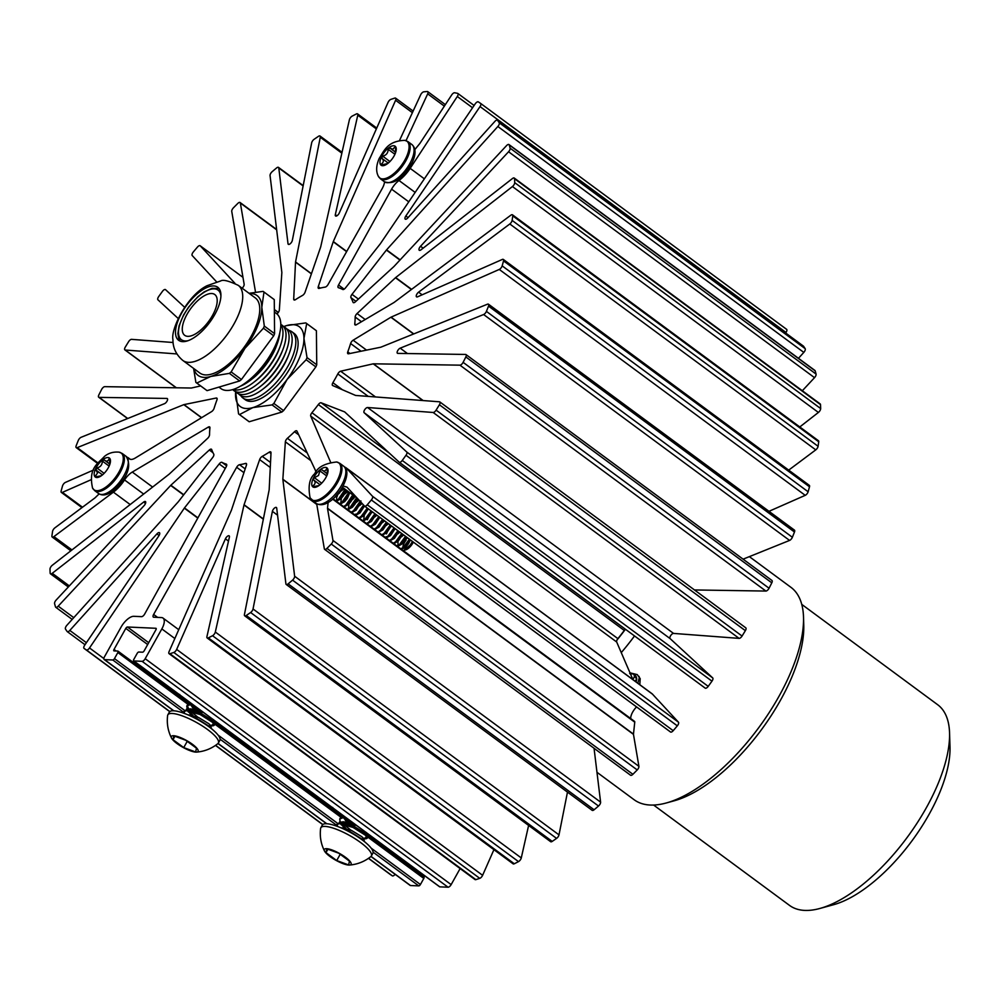 <?xml version="1.0" encoding="UTF-8"?>
<svg xmlns="http://www.w3.org/2000/svg" width="1000" height="1000" viewBox="0 0 1000 1000"><rect width="100%" height="100%" fill="white"/><g stroke="black" fill="none" stroke-linecap="round" stroke-linejoin="round"><path stroke-width="1.5" d="M636.55 706.912A10.775 4.688 -53.6 0 0 632.675 712.062A10.775 4.688 -53.6 0 0 630.675 718.538M316.137 471.912L296.95 431.112A3.162 1.375 -53.6 0 0 296.75 430.863A3.162 1.375 -53.6 0 0 294.5 431.737A105.6 45.963 126.4 0 1 287.387 438.312A3.162 1.375 -53.6 0 0 285.363 441.825L282.85 479.237A1.688 0.737 -53.6 0 0 282.863 479.412L294.637 576.237A3.162 1.375 126.4 0 1 292.55 580.138A336.875 146.6 126.4 0 1 288.137 583.862A3.162 1.375 126.4 0 1 286.212 584.45A3.162 1.375 126.4 0 1 285.912 583.875L276.7 508.075A3.162 1.375 -53.6 0 0 276.4 507.5A3.162 1.375 -53.6 0 0 272.925 509.975A3.162 1.375 -53.6 0 0 272.387 511.362L253.038 608.975A3.162 1.375 126.4 0 1 250.613 612.513A336.875 146.6 126.4 0 1 246.238 615.5A3.162 1.375 126.4 0 1 244.688 615.812A3.162 1.375 126.4 0 1 244.425 614.575L269.15 489.875A1.688 0.737 -53.6 0 0 269.175 489.675L271.012 452.788A3.162 1.375 -53.6 0 0 270.712 451.912A3.162 1.375 -53.6 0 0 269.225 452.175A105.6 45.963 126.4 0 1 262.238 456.362A3.162 1.375 -53.6 0 0 259.637 459.6L244.075 504.738A1.688 0.737 -53.6 0 0 244.013 504.95L215.312 632.038A3.162 1.375 126.4 0 1 212.537 635.725A336.875 146.6 126.4 0 1 208.337 637.875A3.162 1.375 126.4 0 1 207.162 637.95A3.162 1.375 126.4 0 1 206.925 636.638L229.387 537.163A3.162 1.375 -53.6 0 0 229.15 535.85A3.162 1.375 -53.6 0 0 225.675 538.325A3.162 1.375 -53.6 0 0 225.413 538.837L176.663 649.412A3.162 1.375 126.4 0 1 173.8 652.45A336.875 146.6 126.4 0 1 169.9 653.725A3.162 1.375 126.4 0 1 169.062 653.662A3.162 1.375 126.4 0 1 169.1 651.55L231.388 510.288A1.688 0.737 -53.6 0 0 231.475 510.05L246.425 465.188A3.162 1.375 -53.6 0 0 246.287 463.5A3.162 1.375 -53.6 0 0 245.512 463.425A105.6 45.963 126.4 0 1 239.525 464.712A3.162 1.375 -53.6 0 0 236.663 467.287L153.625 614.438A3.162 1.375 -53.6 0 0 153.325 617.087A3.162 1.375 -53.6 0 0 153.713 617.212L161.45 617.562A13.1 5.7 126.4 0 1 163.038 618.088A13.1 5.7 126.4 0 1 161.838 628.925L145.188 658.713A3.162 1.375 126.4 0 1 142.1 661.325L133.825 660.95A1.688 0.737 126.4 0 1 133.625 660.875A1.688 0.737 126.4 0 1 133.775 659.475L137.162 653.413A1.688 0.737 126.4 0 1 138.812 652.025L142.525 652.2A1.688 0.737 -53.6 0 0 144.175 650.8L155.938 629.75A1.688 0.737 -53.6 0 0 156.088 628.35A1.688 0.737 -53.6 0 0 155.887 628.288L127.438 627A1.688 0.737 -53.6 0 0 125.8 628.387L114.025 649.438A1.688 0.737 -53.6 0 0 113.875 650.837A1.688 0.737 -53.6 0 0 114.087 650.913L117.8 651.075A1.688 0.737 126.4 0 1 118 651.15A1.688 0.737 126.4 0 1 117.85 652.537L114.462 658.612A1.688 0.737 126.4 0 1 112.812 660L104.537 659.625A3.162 1.375 126.4 0 1 104.15 659.5A3.162 1.375 126.4 0 1 104.438 656.875L121.088 627.075A13.1 5.7 126.4 0 1 133.85 616.312L141.575 616.663A3.162 1.375 -53.6 0 0 144.675 614.038L226.175 466.812A3.162 1.375 -53.6 0 0 226.45 464.212A3.162 1.375 -53.6 0 0 226.262 464.113A105.6 45.963 126.4 0 1 221.962 462.362A3.162 1.375 -53.6 0 0 219.188 463.95L184.475 507.925A1.688 0.737 -53.6 0 0 184.312 508.15L89.513 647.962A3.162 1.375 126.4 0 1 86.388 649.95A336.875 146.6 126.4 0 1 84.062 648.4A3.162 1.375 126.4 0 1 84.062 648.388A3.162 1.375 126.4 0 1 84.35 645.763A3.162 1.375 126.4 0 1 84.663 645.25L158.863 535.825A3.162 1.375 -53.6 0 0 159.462 532.7A3.162 1.375 -53.6 0 0 156.912 533.888L69.812 630.438A3.162 1.375 126.4 0 1 67.275 631.625A3.162 1.375 126.4 0 1 67.138 631.487A336.875 146.6 126.4 0 1 65.487 629.075A3.162 1.375 126.4 0 1 65.925 626.613A3.162 1.375 126.4 0 1 66.85 625.325L178.125 501.975A1.688 0.737 -53.6 0 0 178.3 501.763L212.712 457.475A3.162 1.375 -53.6 0 0 213.762 454.175A105.6 45.963 126.4 0 1 211.688 449.575A3.162 1.375 -53.6 0 0 211.45 449.237A3.162 1.375 -53.6 0 0 209.338 450L170.85 485.238A1.688 0.737 -53.6 0 0 170.662 485.425L58.212 606.15A3.162 1.375 126.4 0 1 55.738 607.263A3.162 1.375 126.4 0 1 55.487 606.875A336.875 146.6 126.4 0 1 54.588 603.638A3.162 1.375 126.4 0 1 55.138 601.438A3.162 1.375 126.4 0 1 56.137 600.075L144.162 505.562A3.162 1.375 -53.6 0 0 145.45 501.575A3.162 1.375 -53.6 0 0 143.65 502.062L52.25 573.3A3.162 1.375 126.4 0 1 50.45 573.787A3.162 1.375 126.4 0 1 50.15 573.1A336.875 146.6 126.4 0 1 50 569.175A3.162 1.375 126.4 0 1 50.587 567.275A3.162 1.375 126.4 0 1 52.263 565.288L169.037 474.263A1.688 0.737 -53.6 0 0 169.237 474.1L207.638 438.312A3.162 1.375 -53.6 0 0 209.537 434.787A105.6 45.963 126.4 0 1 209.938 427.912A3.162 1.375 -53.6 0 0 209.65 426.925A3.162 1.375 -53.6 0 0 208.287 427.1L132.287 472.062A13.1 5.7 -53.6 0 0 124.525 479.938A23.238 10.113 126.4 0 1 113.387 492.15L53.913 536.6A3.162 1.375 126.4 0 1 52.188 537.025A3.162 1.375 126.4 0 1 51.913 535.975A336.875 146.6 126.4 0 1 52.562 531.438A3.162 1.375 126.4 0 1 53.125 529.913A3.162 1.375 126.4 0 1 54.875 527.863L94.9 497.95A1.688 0.737 -53.6 0 0 95.175 497.713L99.125 493.888M414.1 150.5L419.738 143.613A1.688 0.737 -53.6 0 0 419.988 143.287L451.7 94.938A3.162 1.375 126.4 0 1 454.637 92.762A336.875 146.6 126.4 0 1 457.6 93.362A3.162 1.375 126.4 0 1 457.85 93.462A3.162 1.375 126.4 0 1 457.3 96.5L410.175 168.363A23.238 10.113 126.4 0 1 399 180.487A13.1 5.7 -53.6 0 0 391.65 189.05A13.1 5.7 -53.6 0 0 391.587 189.15L338.525 285.012A3.162 1.375 -53.6 0 0 338.25 287.613A3.162 1.375 -53.6 0 0 338.45 287.712A105.6 45.963 126.4 0 1 342.738 289.475A3.162 1.375 -53.6 0 0 345.513 287.875L380.225 243.9A1.688 0.737 -53.6 0 0 380.387 243.675L475.188 103.875A3.162 1.375 126.4 0 1 478.312 101.888A336.875 146.6 126.4 0 1 480.637 103.438A3.162 1.375 126.4 0 1 480.65 103.45A3.162 1.375 126.4 0 1 480.037 106.575L405.838 216A3.162 1.375 -53.6 0 0 405.525 216.513A3.162 1.375 -53.6 0 0 405.238 219.137A3.162 1.375 -53.6 0 0 407.788 217.938L494.888 121.388A3.162 1.375 126.4 0 1 497.438 120.2A3.162 1.375 126.4 0 1 497.575 120.35A336.875 146.6 126.4 0 1 499.225 122.762A3.162 1.375 126.4 0 1 497.85 126.5L386.575 249.85A1.688 0.737 -53.6 0 0 386.4 250.062L352 294.35A3.162 1.375 -53.6 0 0 351.4 295.238A3.162 1.375 -53.6 0 0 350.938 297.663A105.6 45.963 126.4 0 1 353.013 302.25A3.162 1.375 -53.6 0 0 353.25 302.587A3.162 1.375 -53.6 0 0 355.375 301.837L393.85 266.6A1.688 0.737 -53.6 0 0 394.038 266.413L506.488 145.675A3.162 1.375 126.4 0 1 508.963 144.562A3.162 1.375 126.4 0 1 509.225 144.95A336.875 146.6 126.4 0 1 510.112 148.188A3.162 1.375 126.4 0 1 508.562 151.762L420.55 246.262A3.162 1.375 -53.6 0 0 419.55 247.625A3.162 1.375 -53.6 0 0 419.263 250.25A3.162 1.375 -53.6 0 0 421.062 249.775L512.463 178.525A3.162 1.375 126.4 0 1 514.25 178.05A3.162 1.375 126.4 0 1 514.55 178.725A336.875 146.6 126.4 0 1 514.7 182.65A3.162 1.375 126.4 0 1 512.438 186.55L395.662 277.562A1.688 0.737 -53.6 0 0 395.475 277.738L357.062 313.525A3.162 1.375 -53.6 0 0 355.75 315.2A3.162 1.375 -53.6 0 0 355.163 317.038A105.6 45.963 126.4 0 1 354.762 323.925A3.162 1.375 -53.6 0 0 355.05 324.913A3.162 1.375 -53.6 0 0 356.413 324.725L394.025 302.488A1.688 0.737 -53.6 0 0 394.212 302.35L510.763 215.25A3.162 1.375 126.4 0 1 512.475 214.825A3.162 1.375 126.4 0 1 512.762 215.875A336.875 146.6 126.4 0 1 512.125 220.413A3.162 1.375 126.4 0 1 509.8 223.988L418.587 292.162A3.162 1.375 -53.6 0 0 416.825 294.212A3.162 1.375 -53.6 0 0 416.538 296.837A3.162 1.375 -53.6 0 0 417.6 296.812L502.275 259.462A3.162 1.375 126.4 0 1 503.338 259.438A3.162 1.375 126.4 0 1 503.537 260.9A336.875 146.6 126.4 0 1 502.163 265.863A3.162 1.375 126.4 0 1 499.263 269.438L391.075 317.15A1.688 0.737 -53.6 0 0 390.887 317.238L353.125 340.213A3.162 1.375 -53.6 0 0 351.05 342.488A3.162 1.375 -53.6 0 0 350.6 343.525A105.6 45.963 126.4 0 1 347.775 351.863A3.162 1.375 -53.6 0 0 347.863 353.688A3.162 1.375 -53.6 0 0 348.525 353.787L380.725 347.225A1.688 0.737 -53.6 0 0 380.9 347.175L487.475 304.2A3.162 1.375 126.4 0 1 488.462 304.2A3.162 1.375 126.4 0 1 488.512 306.112A336.875 146.6 126.4 0 1 486.413 311.388A3.162 1.375 126.4 0 1 483.612 314.525L400.188 348.162A3.162 1.375 -53.6 0 0 397.7 350.65A3.162 1.375 -53.6 0 0 397.413 353.263A3.162 1.375 -53.6 0 0 397.825 353.387L465.575 354.45A3.162 1.375 126.4 0 1 465.988 354.575A3.162 1.375 126.4 0 1 465.838 356.938A336.875 146.6 126.4 0 1 463.113 362.35A3.162 1.375 126.4 0 1 459.938 365.163L373.375 363.812A1.688 0.737 -53.6 0 0 373.225 363.825L340.65 371.213A3.162 1.375 -53.6 0 0 337.875 373.787A3.162 1.375 -53.6 0 0 337.812 373.925A105.6 45.963 126.4 0 1 332.9 382.7A3.162 1.375 -53.6 0 0 332.537 385.45A3.162 1.375 -53.6 0 0 332.65 385.525L355.562 395.425A1.688 0.737 -53.6 0 0 355.7 395.45L439.462 401.8A3.162 1.375 126.4 0 1 439.812 401.925A3.162 1.375 126.4 0 1 439.4 404.762A336.875 146.6 126.4 0 1 436.1 410.138A3.162 1.375 126.4 0 1 433.137 412.475L367.575 407.512A3.162 1.375 -53.6 0 0 364.462 410.112A3.162 1.375 -53.6 0 0 364.125 412.688L406.763 452.025A3.162 1.375 126.4 0 1 406 455.262A336.875 146.6 126.4 0 1 402.25 460.462A3.162 1.375 126.4 0 1 399.237 462.225A3.162 1.375 126.4 0 1 399.188 462.188L344.7 411.938A1.688 0.737 -53.6 0 0 344.675 411.912A1.688 0.737 -53.6 0 0 344.6 411.875L321.138 402.788A3.162 1.375 -53.6 0 0 318.325 404.55A105.6 45.963 126.4 0 1 311.925 412.725A3.162 1.375 -53.6 0 0 310.725 416.1L330.588 462.163M439.4 404.762L745.362 630.662A336.875 146.6 -53.6 0 1 742.062 636.038A3.162 1.375 -53.6 0 1 739.1 638.375L673.538 633.413A3.162 1.375 -53.6 0 0 670.425 636.013A3.162 1.375 -53.6 0 0 670.088 638.587L712.725 677.925A3.162 1.375 -53.6 0 1 711.963 681.162A336.875 146.6 -53.6 0 1 708.213 686.363L402.25 460.462M399.575 140.375L420.637 94.85A3.162 1.375 126.4 0 1 420.85 94.425A3.162 1.375 126.4 0 1 423.787 91.825A336.875 146.6 126.4 0 1 427.25 91.525A3.162 1.375 126.4 0 1 427.762 91.65A3.162 1.375 126.4 0 1 427.688 93.85L406.037 140.638M276.887 313.9A105.6 45.963 126.4 0 1 277.312 313.525A3.162 1.375 -53.6 0 0 278.75 311.725A3.162 1.375 -53.6 0 0 279.337 310L281.85 272.6A1.688 0.737 -53.6 0 0 281.85 272.425L270.062 175.588A3.162 1.375 126.4 0 1 270.637 173.55A3.162 1.375 126.4 0 1 272.15 171.688A336.875 146.6 126.4 0 1 276.562 167.963A3.162 1.375 126.4 0 1 278.488 167.387A3.162 1.375 126.4 0 1 278.788 167.963L288.012 243.75A3.162 1.375 -53.6 0 0 288.3 244.325A3.162 1.375 -53.6 0 0 290.525 243.475A3.162 1.375 -53.6 0 0 292.312 240.463L311.663 142.863A3.162 1.375 126.4 0 1 312.213 141.463A3.162 1.375 126.4 0 1 314.088 139.325A336.875 146.6 126.4 0 1 318.463 136.325A3.162 1.375 126.4 0 1 320.025 136.025A3.162 1.375 126.4 0 1 320.275 137.25L295.55 261.962A1.688 0.737 -53.6 0 0 295.525 262.15L293.7 299.05A3.162 1.375 -53.6 0 0 294 299.913A3.162 1.375 -53.6 0 0 295.487 299.65A105.6 45.963 126.4 0 1 302.462 295.462A3.162 1.375 -53.6 0 0 304.662 293.125A3.162 1.375 -53.6 0 0 305.062 292.225L320.637 247.087A1.688 0.737 -53.6 0 0 320.7 246.875L349.387 119.787A3.162 1.375 126.4 0 1 349.913 118.488A3.162 1.375 126.4 0 1 352.175 116.112A336.875 146.6 126.4 0 1 356.362 113.963A3.162 1.375 126.4 0 1 357.537 113.875A3.162 1.375 126.4 0 1 357.775 115.188L335.325 214.662A3.162 1.375 -53.6 0 0 335.562 215.975A3.162 1.375 -53.6 0 0 339.288 212.987L388.05 102.413A3.162 1.375 126.4 0 1 388.3 101.9A3.162 1.375 126.4 0 1 390.9 99.375A336.875 146.6 126.4 0 1 394.8 98.1A3.162 1.375 126.4 0 1 395.637 98.162A3.162 1.375 126.4 0 1 395.6 100.275L333.312 241.55A1.688 0.737 -53.6 0 0 333.225 241.775L318.275 286.65A3.162 1.375 -53.6 0 0 318.412 288.325A3.162 1.375 -53.6 0 0 319.188 288.4A105.6 45.963 126.4 0 1 325.188 287.113A3.162 1.375 -53.6 0 0 328.05 284.538L382.113 188.725A13.1 5.7 -53.6 0 0 384.562 181.85M242.125 288.188A3.162 1.375 -53.6 0 0 244.15 284.275L231.75 211.412A3.162 1.375 126.4 0 1 232.325 209.3A3.162 1.375 126.4 0 1 233.45 207.8A336.875 146.6 126.4 0 1 237.775 203.45A3.162 1.375 126.4 0 1 240.087 202.512A3.162 1.375 126.4 0 1 240.362 203.025L255.525 292.162M216.488 281.762L192.213 255.55A3.162 1.375 126.4 0 1 192.587 253A3.162 1.375 126.4 0 1 193.363 251.9A336.875 146.6 126.4 0 1 197.463 247.062A3.162 1.375 126.4 0 1 200.138 245.738A3.162 1.375 126.4 0 1 200.225 245.812L234.938 283.3M178.2 318.488L157.938 299.8A3.162 1.375 126.4 0 1 158.275 297.225A3.162 1.375 126.4 0 1 158.7 296.562A336.875 146.6 126.4 0 1 162.45 291.363A3.162 1.375 126.4 0 1 165.475 289.6L184.65 307.288M176.838 353.938L125.25 350.025A3.162 1.375 126.4 0 1 124.887 349.9A3.162 1.375 126.4 0 1 125.175 347.287A3.162 1.375 126.4 0 1 125.3 347.075A336.875 146.6 126.4 0 1 128.6 341.688A3.162 1.375 126.4 0 1 131.562 339.35L173.1 342.5M127.075 457.225A23.238 10.113 126.4 0 1 128.363 457.875A23.238 10.113 126.4 0 1 129.062 458.525A13.1 5.7 -53.6 0 0 129.462 458.9A13.1 5.7 -53.6 0 0 135.25 458.038L211.575 411.613A3.162 1.375 -53.6 0 0 214.1 408.3A105.6 45.963 126.4 0 1 216.925 399.975A3.162 1.375 -53.6 0 0 216.85 398.137A3.162 1.375 -53.6 0 0 216.175 398.038L183.975 404.613A1.688 0.737 -53.6 0 0 183.8 404.663L77.225 447.625A3.162 1.375 126.4 0 1 76.237 447.625A3.162 1.375 126.4 0 1 76.188 445.725A336.875 146.6 126.4 0 1 78.288 440.45A3.162 1.375 126.4 0 1 78.612 439.787A3.162 1.375 126.4 0 1 81.1 437.3L164.513 403.663A3.162 1.375 -53.6 0 0 167.037 401.125A3.162 1.375 -53.6 0 0 167.3 398.562A3.162 1.375 -53.6 0 0 166.875 398.438L99.138 397.375A3.162 1.375 126.4 0 1 98.713 397.25A3.162 1.375 126.4 0 1 98.863 394.888A336.875 146.6 126.4 0 1 101.6 389.487A3.162 1.375 126.4 0 1 101.713 389.275A3.162 1.375 126.4 0 1 104.775 386.662L191.325 388.025A1.688 0.737 -53.6 0 0 191.475 388L200.65 385.925M90.9 479.812L62.4 492.375A3.162 1.375 126.4 0 1 61.35 492.4A3.162 1.375 126.4 0 1 61.15 490.95A336.875 146.6 126.4 0 1 62.512 485.988A3.162 1.375 126.4 0 1 62.987 484.862A3.162 1.375 126.4 0 1 65.412 482.413L93.5 470.025M634.175 721.275A2.537 1.1 126.4 0 1 634.525 721.375A2.537 1.1 126.4 0 1 634.75 722.175L633.475 734.112A1.688 0.737 -53.6 0 0 633.475 734.375L638.913 766.338A3.162 1.375 -53.6 0 1 637.225 769.938A336.875 146.6 -53.6 0 1 632.9 774.3L326.938 548.4A3.162 1.375 126.4 0 1 324.625 549.35A3.162 1.375 126.4 0 1 324.338 548.837L316.663 503.713M328.325 500.613L327.512 508.212A1.688 0.737 -53.6 0 0 327.512 508.475L332.95 540.438A3.162 1.375 126.4 0 1 331.262 544.038A336.875 146.6 126.4 0 1 326.938 548.4M785.65 333L786 332.475A3.162 1.375 -53.6 0 0 786.612 329.338A3.162 1.375 -53.6 0 0 786.6 329.338L480.662 103.45M798.475 358.312L803.812 352.4A3.162 1.375 -53.6 0 0 805.175 348.65A336.875 146.6 -53.6 0 0 803.538 346.238A3.162 1.375 -53.6 0 0 803.4 346.1A3.162 1.375 -53.6 0 0 803.225 346.012M802.337 390.737L814.525 377.663A3.162 1.375 -53.6 0 0 816.075 374.087A336.875 146.6 -53.6 0 0 815.175 370.85A3.162 1.375 -53.6 0 0 814.925 370.462L508.963 144.562M799.788 426.95L818.4 412.45A3.162 1.375 -53.6 0 0 820.662 408.55A336.875 146.6 -53.6 0 0 820.512 404.625A3.162 1.375 -53.6 0 0 820.212 403.938L514.25 178.05M788.688 470.125L815.763 449.875A3.162 1.375 -53.6 0 0 818.088 446.3A336.875 146.6 -53.6 0 0 818.725 441.775A3.162 1.375 -53.6 0 0 818.438 440.725L512.475 214.825M768.988 511.312L805.225 495.337A3.162 1.375 -53.6 0 0 808.125 491.763A336.875 146.6 -53.6 0 0 809.5 486.788A3.162 1.375 -53.6 0 0 809.3 485.337L503.338 259.438M743.088 559.163L789.575 540.425A3.162 1.375 -53.6 0 0 792.375 537.275A336.875 146.6 -53.6 0 0 794.475 532.013A3.162 1.375 -53.6 0 0 794.425 530.1L488.462 304.2M694.475 589.95L765.9 591.062A3.162 1.375 -53.6 0 0 769.062 588.237A336.875 146.6 -53.6 0 0 771.8 582.837A3.162 1.375 -53.6 0 0 771.95 580.475L465.988 354.575M745.362 630.662A3.162 1.375 -53.6 0 0 745.775 627.825L439.812 401.925M399.288 462.262L705.138 688.088A3.162 1.375 -53.6 0 0 705.188 688.125A3.162 1.375 -53.6 0 0 708.213 686.363M625.45 629.25A3.162 1.375 -53.6 0 0 624.288 630.45L318.325 404.55M311.925 412.725L617.888 638.625A105.6 45.963 -53.6 0 0 624.288 630.45M617.888 638.625A3.162 1.375 -53.6 0 0 616.675 642L632.9 679.587M344.625 467.038C354.25 475.788 330.637 512 316.188 503.387A23.125 10.062 -53.6 0 0 337.45 491.525A23.125 10.062 -53.6 0 0 344.288 466.737A23.125 10.062 -53.6 0 0 343.663 466.175L344.625 467.038A23.238 10.113 126.4 0 1 345.938 467.713L651.888 693.612A23.238 10.113 126.4 0 1 652.513 694.175L678.462 722.188A3.162 1.375 -53.6 0 1 677.312 725.85A336.875 146.6 -53.6 0 1 673.2 730.688L367.238 504.787A3.162 1.375 126.4 0 1 364.575 506.112A3.162 1.375 126.4 0 1 364.487 506.037L347.038 487.175A1.688 0.737 -53.6 0 0 346.987 487.137A1.688 0.737 -53.6 0 0 346.887 487.088L343.075 485.988M364.675 506.163L670.45 731.925A3.162 1.375 -53.6 0 0 670.537 732.013A3.162 1.375 -53.6 0 0 673.2 730.688M324.625 549.35L630.588 775.25A3.162 1.375 -53.6 0 0 632.9 774.3M594.05 748.263L600.6 802.138A3.162 1.375 -53.6 0 1 598.513 806.038A336.875 146.6 -53.6 0 1 594.1 809.762L288.137 583.862M286.212 584.45L592.175 810.35A3.162 1.375 -53.6 0 0 594.1 809.762M567.475 792.113L559 834.875A3.162 1.375 -53.6 0 1 556.575 838.4A336.875 146.6 -53.6 0 1 552.2 841.4L246.238 615.5M244.688 615.812L550.65 841.7A3.162 1.375 -53.6 0 0 552.2 841.4M528.612 825.438L521.275 857.938A3.162 1.375 -53.6 0 1 518.5 861.625A336.875 146.6 -53.6 0 1 514.3 863.763L208.337 637.875M207.162 637.95L513.125 863.85A3.162 1.375 -53.6 0 0 514.3 863.763M493.925 849.675L482.612 875.312A3.162 1.375 -53.6 0 1 479.762 878.35A336.875 146.6 -53.6 0 1 475.863 879.625L169.9 653.725M169.062 653.662L475.025 879.562A3.162 1.375 -53.6 0 0 475.863 879.625M460.125 868.562L451.15 884.613A3.162 1.375 -53.6 0 1 448.062 887.212L439.787 886.85A1.688 0.737 -53.6 0 1 439.575 886.775L133.625 660.875M421.188 873.2L420.475 874.463M370.962 856.488L410.112 885.387A3.162 1.375 -53.6 0 0 410.487 885.525L418.775 885.888A1.688 0.737 -53.6 0 0 420.425 884.5L423.812 878.438A1.688 0.737 -53.6 0 0 423.963 877.038A1.688 0.737 -53.6 0 0 423.762 876.975M390 874.275A3.162 1.375 -53.6 0 0 390.012 874.287A336.875 146.6 -53.6 0 0 392.35 875.85A3.162 1.375 -53.6 0 0 395.125 874.325M390.012 874.287A3.162 1.375 -53.6 0 0 390.025 874.287L368.45 858.363L390.012 874.287M345.938 467.713A23.238 10.113 126.4 0 1 346.55 468.275L372.5 496.287A3.162 1.375 126.4 0 1 371.35 499.95A336.875 146.6 126.4 0 1 367.238 504.787M153.625 614.438A3.162 1.375 -53.6 0 0 153.613 614.462L157.625 617.388M182.262 329.3A25.35 11.025 126.4 0 1 195.075 303.312A25.35 11.025 126.4 0 1 214.8 294.538A25.35 11.025 126.4 0 1 217.213 300.55A25.35 11.025 126.4 0 1 204.412 326.525A25.35 11.025 126.4 0 1 184.688 335.312A25.35 11.025 126.4 0 1 182.262 329.3M175.5 332.488A32.95 14.338 -53.6 0 0 178.637 340.3A32.95 14.338 -53.6 0 0 204.288 328.888A32.95 14.338 -53.6 0 0 220.925 295.1A32.95 14.338 -53.6 0 0 217.787 287.288A32.95 14.338 -53.6 0 0 192.138 298.7A32.95 14.338 -53.6 0 0 175.5 332.488M238.637 393.837A40.625 17.675 -53.6 0 0 262.863 389.137L264.513 387.875A36.962 16.087 -53.6 0 0 288.525 355.35L289.25 353.4A40.625 17.675 -53.6 0 0 292.162 339.438A40.625 17.675 -53.6 0 0 286.613 328.862M240.85 395.688A41.188 17.925 -53.6 0 0 242.987 398.05A41.188 17.925 -53.6 0 0 275.038 383.775A41.188 17.925 -53.6 0 0 295.85 341.55A41.188 17.925 -53.6 0 0 291.913 331.775A41.188 17.925 -53.6 0 0 289.037 330.438M262.863 389.137A40.625 17.675 -53.6 0 0 289.25 353.4M235.575 391.575A40.625 17.675 -53.6 0 0 259.8 386.887L261.45 385.613A36.962 16.087 -53.6 0 0 285.462 353.088L286.2 351.138A40.625 17.675 -53.6 0 0 289.1 337.175A40.625 17.675 -53.6 0 0 283.55 326.6L286.588 325.6A49.638 21.6 -53.6 0 0 283.637 326.637M259.8 386.887A40.625 17.675 -53.6 0 0 286.2 351.138M232.738 389.575A40.625 17.675 -53.6 0 0 256.75 384.625L258.387 383.35A36.962 16.087 -53.6 0 0 282.4 350.825L283.137 348.875A40.625 17.675 -53.6 0 0 286.038 334.925A40.625 17.675 -53.6 0 0 280.8 324.475A46.675 20.312 -53.6 0 0 276.35 313.45L274.375 312M256.75 384.625A40.625 17.675 -53.6 0 0 283.137 348.875M233 389.5A40.625 17.675 -53.6 0 0 253.688 382.362L255.338 381.087A36.962 16.087 -53.6 0 0 279.35 348.575L280.075 346.625A40.625 17.675 -53.6 0 0 282.975 332.663A40.625 17.675 -53.6 0 0 280.8 324.75M253.688 382.362A40.625 17.675 -53.6 0 0 280.075 346.625M240.375 386.2A40.625 17.675 -53.6 0 0 250.625 380.1L252.275 378.837A36.962 16.087 -53.6 0 0 276.288 346.312L277.013 344.363A40.625 17.675 -53.6 0 0 279.825 332.775M250.625 380.1A40.625 17.675 -53.6 0 0 277.013 344.363M218.925 387.113L220.888 388.562A46.675 20.312 -53.6 0 0 257.225 372.388A46.675 20.312 -53.6 0 0 280.8 324.525M182.825 360.45L199.862 373.038A46.675 20.312 -53.6 0 0 236.188 356.863A46.675 20.312 -53.6 0 0 259.762 309A46.675 20.312 -53.6 0 0 255.312 297.925L238.275 285.35A46.675 20.312 126.4 0 1 242.725 296.425A46.675 20.312 126.4 0 1 219.15 344.275A46.675 20.312 126.4 0 1 182.825 360.45C172.975 352.137 172.925 342.75 172.95 339.663C170.487 329.663 187.037 295.387 207.075 285.7L220.688 280.95C222.925 279.4 228.787 280.863 238.275 285.35M242.987 398.05L245.263 399.725A41.188 17.925 -53.6 0 0 277.325 385.462A41.188 17.925 -53.6 0 0 298.125 343.237A41.188 17.925 -53.6 0 0 294.188 333.462L291.913 331.775M235.637 391.65A49.638 21.6 -53.6 0 0 235.512 394.75A49.638 21.6 -53.6 0 0 252.875 407.6A49.638 21.6 -53.6 0 0 287.1 379.438A49.638 21.6 -53.6 0 0 303.95 338.438A49.638 21.6 -53.6 0 0 286.588 325.6L305.788 322.9A56.588 24.625 -53.6 0 1 306.25 323.225A56.588 24.625 -53.6 0 1 306.688 323.575L316.413 330.75A56.588 24.625 -53.6 0 0 315.963 330.4L306.25 323.225M315.863 366.9L306.15 359.725A56.588 24.625 -53.6 0 0 307.025 357.6L316.737 364.775A56.588 24.625 -53.6 0 1 315.863 366.9L283.575 410.613A56.588 24.625 -53.6 0 1 281.8 412.075L249.2 421.75A56.588 24.625 -53.6 0 1 248.738 421.438L239.025 414.263A56.588 24.625 -53.6 0 0 239.488 414.575L249.2 421.75M281.8 412.075L272.087 404.9A56.588 24.625 -53.6 0 0 273.863 403.438L283.575 410.613M235.588 391.6L238.575 413.913A56.588 24.625 -53.6 0 0 239.025 414.263M272.087 404.9L252.875 407.6L239.488 414.575M306.15 359.725L287.1 379.438L273.863 403.438M306.688 323.575L303.95 338.438L307.025 357.6M316.413 330.75L316.737 364.775M193.95 368.675A49.638 21.6 -53.6 0 0 210.738 376.475A49.638 21.6 -53.6 0 0 244.95 348.325A49.638 21.6 -53.6 0 0 261.8 307.325A49.638 21.6 -53.6 0 0 249.412 293.562M263.988 292.038L261.8 307.325L264.312 326.075A56.588 24.625 -53.6 0 1 263.438 328.2L273.712 335.788A56.588 24.625 -53.6 0 0 274.587 333.663L274.262 299.625L263.988 292.038A56.588 24.625 -53.6 0 0 263.538 291.688A56.588 24.625 -53.6 0 0 263.087 291.375L249.05 293.3M274.262 299.625A56.588 24.625 -53.6 0 0 273.812 299.275L263.538 291.688M264.312 326.075L274.587 333.663M193.6 368.413L195.875 382.388A56.588 24.625 -53.6 0 0 196.325 382.738L206.6 390.312A56.588 24.625 -53.6 0 0 207.05 390.637L239.65 380.962L229.387 373.375A56.588 24.625 -53.6 0 0 231.163 371.912L241.438 379.5L273.712 335.788M239.65 380.962A56.588 24.625 -53.6 0 0 241.438 379.5M196.325 382.738A56.588 24.625 -53.6 0 0 196.775 383.05L207.05 390.637M229.387 373.375L210.738 376.475L196.775 383.05M263.438 328.2L244.95 348.325L231.163 371.912M630 672.862L637.263 674.6L640.2 678.662L639.812 684.7M801.75 604.375L937.675 704.725A124.712 54.275 126.4 0 1 947.35 718.988A124.712 54.275 126.4 0 1 949.55 732.812A124.712 54.275 126.4 0 1 907.262 837.3A124.712 54.275 126.4 0 1 819.85 908.475A124.712 54.275 126.4 0 1 789.525 905.4L653.6 805.037M749.362 556.638L790.938 587.325A132 57.45 126.4 0 1 801.175 602.413A132 57.45 126.4 0 1 803.512 617.05A132 57.45 126.4 0 1 758.75 727.65A132 57.45 126.4 0 1 666.237 802.987A132 57.45 126.4 0 1 634.125 799.725L596.975 772.288M625.363 629.312A106.025 46.137 126.4 0 1 617.025 639.963M634.513 635.95A132 57.45 126.4 0 1 621.263 652.625M803.512 617.05L803.763 625.175A124.712 54.275 126.4 0 1 761.475 729.663A124.712 54.275 126.4 0 1 674.062 800.837L666.237 802.987M949.55 732.812L950 746.925A112.05 48.762 126.4 0 1 912 840.8A112.05 48.762 126.4 0 1 833.475 904.75L819.85 908.475M632.737 679.225A6.238 5.362 162.2 0 0 633.562 678.25A6.238 5.362 162.2 0 0 634.513 675.562M632.8 679.375L634.938 676.237M637.875 683.263L639.325 677.513A9.975 8.575 -17.8 0 0 639.025 676.363M635.95 681.85A7.2 6.188 162.2 0 0 636.688 679.262A7.2 6.188 162.2 0 0 633.375 673.975A7.2 6.188 162.2 0 0 630.175 673.275M634.963 681.112L636.688 679.262L633.375 673.975L629.675 673.65M326.962 475.363L327.4 469.487L326.65 468.675C325.525 471.35 323.862 471.662 321.65 469.637L320.1 470.087L318.525 475.462L313.7 478.137L313.5 479.875C315.763 481.825 315.613 483.787 313.062 485.763L313.812 486.575L318.812 485.625L320.55 484.312L318.9 485.575M322.25 482.6A7.963 3.462 126.4 0 1 321.637 483.062L320.75 484.1M327.4 469.487L326.65 468.675L327.413 469.237M327.2 473.837L321.525 469.525M327.238 468.137A11.825 5.15 -53.6 0 0 316.35 473.55A11.825 5.15 -53.6 0 0 312.55 486.6A11.825 5.15 -53.6 0 0 319.525 485.138A11.825 5.15 -53.6 0 0 323.438 481.2A11.825 5.15 -53.6 0 0 327.2 474.725A11.825 5.15 -53.6 0 0 327.238 468.137M406.1 540.163A8.4 3.65 -53.6 0 0 402.837 547.75M412.463 541.462L410.163 545.112L403.762 550.375L405.675 549.85A8.4 3.65 -53.6 0 0 411.138 545.6A8.4 3.65 -53.6 0 0 413.338 542.112M403.762 550.375L403.062 550.5M405.45 539.575L407.463 537.775L405.35 539.738M410.4 539.95L408.512 543.663C405.513 547.712 403.263 549.225 401.737 548.2L402.2 548.237M402.85 541.838L402.038 543.2M403.913 547.612L408.038 543.312L409.925 539.587M397.962 542.35L398.088 545.55M398.85 545.763L402.062 543.987L406.575 537.125M399.025 539.012L398.212 540.375M397.612 545.188L398.375 545.413M400.087 544.788L404.212 540.487L406.1 536.763M395.025 542.938L398.237 541.163L402.75 534.3M396.262 541.962L400.387 537.663L402.275 533.95M391.2 540.112L394.412 538.337L398.925 531.475M391.375 533.362L390.562 534.738M392.438 539.138L396.562 534.837L398.45 531.125M387.212 532.263L386.488 533.875M387.375 537.288L390.588 535.513L395.1 528.65M387.55 530.55L386.737 531.912M386.138 536.725L386.9 536.938M388.612 536.312L392.738 532.013L394.625 528.3M383.55 534.462L386.763 532.688L391.287 525.825M383.725 527.725L382.912 529.087M384.787 533.488L388.913 529.188L390.8 525.475M379.725 531.638L382.938 529.862L387.463 523M380.962 530.662L385.087 526.362L386.975 522.65M375.9 528.825L379.113 527.038L383.638 520.175M376.075 522.075L375.262 523.438M377.137 527.837L381.262 523.538L383.15 519.825M372.075 526L375.288 524.225L379.812 517.35M372.25 519.25L371.438 520.612M373.312 525.013L377.438 520.712L379.325 517M368.088 518.15L367.375 519.75M368.25 523.175L371.463 521.4L375.988 514.525M368.425 516.425L367.612 517.788M369.487 522.188L373.612 517.9L375.5 514.175M364.263 515.325L363.675 520.138M364.425 520.35L367.638 518.575L372.163 511.712M365.662 519.375L369.787 515.075L371.675 511.35M360.6 517.525L363.812 515.75L368.338 508.888M360.775 510.775L359.963 512.15M361.838 516.55L365.962 512.25L367.863 508.525M356.775 514.7L359.988 512.925L364.513 506.05M355.538 514.138L356.3 514.35M358.013 513.725L362.137 509.425L364.075 505.588M352.95 511.875L356.175 510.1L361.012 502.275M353.125 505.125L352.312 506.5M354.188 510.9L358.312 506.6L360.925 500.938M348.975 504.025L348.375 508.837M349.125 509.05L352.35 507.275L354.975 504.125L357.438 498.413M350.363 508.075L354.487 503.775L357.1 498.113L350.262 508.162L347.45 510.05M345.3 506.225L348.525 504.45L351.15 501.3L353.612 495.55M345.475 499.487L344.663 500.85M346.538 505.25L350.662 500.95L353.275 495.288L346.438 505.337L343.625 507.225M341.325 498.375L340.763 503.225M341.488 503.4L344.7 501.625L347.325 498.488L349.787 492.725M341.65 496.662L340.838 498.025M342.713 502.425L346.838 498.125L349.45 492.463L342.612 502.512L339.8 504.4M337.5 495.55L336.775 497.163M336.4 496.525L336.938 500.4M337.663 500.588L340.875 498.8L343.5 495.662L345.962 489.9M337.825 493.837L337.013 495.2M336.425 500.012L337.175 500.225M338.888 499.6L343.013 495.3L345.625 489.637L338.787 499.7L335.975 501.575M334.225 497.713L339.675 492.837L341.925 488.025M335.325 496.613L340.337 490.475M406.987 537.425L406.2 538.062M403.638 534.95L401.625 536.75M403.162 534.6L402.375 535.237M399.812 532.125L397.8 533.925M399.338 531.775L398.55 532.413M391.688 526.125L390.9 526.763M388.338 523.65L386.325 525.45M387.863 523.3L387.075 523.95M384.513 520.837L382.5 522.625M384.038 520.475L383.25 521.125M376.863 515.188L374.85 516.975M376.388 514.837L375.6 515.475M372.562 512.013L371.775 512.65M362.125 503.488L359.55 505.688M361.75 503.062L360.3 504.175M359.062 500.163L355.725 502.863M358.675 499.762L356.475 501.35M353.988 498.188L351.9 500.037M355.225 496.725L352.65 498.525M348.05 491.438L344.263 494.387M347.575 491.087L345 492.887M344.225 488.612L340.438 491.562M343.75 488.263L341.175 490.062M335.938 495.975L338.212 493.325M335.5 501.225L338.312 499.338L345.163 489.263M339.325 504.05L342.137 502.163L348.975 492.088M343.15 506.875L345.962 504.988L352.8 494.9M346.975 509.7L349.787 507.812L356.625 497.725M351.275 512.875L354.087 510.988L360.575 501.812M350.8 512.525L353.6 510.637L360.15 501.337M355.1 515.7L357.912 513.812L364.012 505.513M354.625 515.35L357.425 513.462L363.587 505.05M358.925 518.525L361.737 516.638L367.775 508.475M358.45 518.175L361.25 516.287L367.3 508.113M362.75 521.35L365.562 519.462L371.6 511.287M362.275 521L365.075 519.113L371.125 510.938M366.575 524.175L369.387 522.288L375.425 514.113M366.1 523.812L368.9 521.925L374.95 513.763M370.4 527L373.212 525.112L379.25 516.938M369.925 526.638L372.725 524.75L378.775 516.587M374.225 529.812L377.025 527.938L383.075 519.763M373.738 529.462L376.55 527.575L382.6 519.412M378.05 532.638L380.85 530.75L386.9 522.587M377.562 532.288L380.375 530.4L386.413 522.238M381.875 535.462L384.675 533.575L390.725 525.413M381.388 535.112L384.2 533.225L390.238 525.062M385.7 538.288L388.5 536.4L394.55 528.237M385.213 537.938L388.025 536.05L394.062 527.888M389.525 541.112L392.325 539.225L398.375 531.062M389.038 540.763L391.85 538.875L397.887 530.712M393.35 543.938L396.15 542.05L402.2 533.888M392.863 543.587L395.675 541.7L401.712 533.525M397.175 546.763L399.975 544.875L406.025 536.712M396.688 546.413L399.5 544.525L405.538 536.35M400.988 549.587L403.8 547.7L409.837 539.525M400.513 549.237L403.325 547.35L409.363 539.175M314.075 486.5L313.062 485.763L313.812 486.575M109.388 465.525L109.812 458.85L109.075 458.837C107.963 461.512 106.287 461.825 104.087 459.8L102.35 461.087C102.275 464.825 100.463 467.1 96.912 467.938L95.938 470.037L97.55 472.987L95.487 475.925L96.25 476.737L101.237 475.788M109.812 458.85L109.075 458.837L109.85 459.4M96.5 476.662L95.487 475.925L96.25 476.737M101.725 475.462A11.825 5.15 -53.6 0 0 101.95 475.3A11.825 5.15 -53.6 0 0 109.637 464.888A11.825 5.15 -53.6 0 0 110.463 461.45A11.825 5.15 -53.6 0 0 102.925 459.6A11.825 5.15 -53.6 0 0 94.188 473.612A11.825 5.15 -53.6 0 0 101.725 475.462M109.637 464L103.95 459.688M104.688 472.762A7.963 3.462 126.4 0 1 104.062 473.212L103.188 474.263M395.188 153.725L395.637 147.85L394.875 147.025L392.8 149.3L389.75 147.875M395.438 152.188L389.875 147.988L388.15 149.288C388.075 153.012 386.262 155.287 382.7 156.125L381.725 158.238C383.988 160.188 383.85 162.138 381.287 164.112L381.287 165.037L387.738 163.5A11.825 5.15 -53.6 0 0 394.862 154.425A11.825 5.15 -53.6 0 0 395.425 153.088A11.825 5.15 -53.6 0 0 392.7 145.825A11.825 5.15 -53.6 0 0 381.375 157.025A11.825 5.15 -53.6 0 0 383.537 165.637A11.825 5.15 -53.6 0 0 387.75 163.487M382.3 164.862L381.287 164.112L381.287 165.037M385.988 164.037L387.175 163.912M395.637 147.85L394.875 147.025L395.637 147.6M390.475 160.95A7.963 3.462 126.4 0 1 389.862 161.412L388.975 162.45M346.688 818.3L354.05 824.362M342.975 815.45L343.5 816.525M344.475 817.938L354.637 826.538M344.462 816.55L340.462 817.75L339.725 819.062L340.275 822.3M346.9 818.35L342.45 817.85L339.725 819.062M343.462 824.075L350.825 830.138M341.25 823.7L346 828.4M363.1 838.125L367.25 838.225L365.688 835.413L353.062 827.45L339.225 823.625L336.5 824.837L336.287 825.987M365.737 837.275L367.175 837.325M367.25 838.225L367.925 836.05L366.425 834.1L353.8 826.137L339.95 822.312L336.5 824.837M337.013 824.262L337.625 826.475M364.725 841.875L363.2 839.875L350.575 831.912L345.087 829.688M349.525 865.05C357.438 864.412 364.55 861.587 370.863 856.575A28.938 7.3 -150.8 0 0 371.35 856L372.837 853.325A28.938 7.3 -150.8 0 0 356.887 836.275A28.938 7.3 -150.8 0 0 326.625 823.737A28.938 7.3 -150.8 0 0 322.325 825.1L320.825 827.775A28.938 7.3 -150.8 0 0 320.6 828.487C319.637 836.488 320.95 844.025 324.55 851.1A15.312 3.862 -150.8 0 0 335.15 859.862A15.312 3.862 -150.8 0 0 348.8 865.062A15.312 3.862 -150.8 0 0 349.525 865.05A15.312 3.862 -150.8 0 0 344.837 856.812A15.312 3.862 -150.8 0 0 326.625 848.688A15.312 3.862 -150.8 0 0 324.55 851.1M371.35 856A28.938 7.3 -150.8 0 0 355.387 838.95A28.938 7.3 -150.8 0 0 325.125 826.413A28.938 7.3 -150.8 0 0 320.825 827.775M336.712 860.55L348.65 864.95L349.45 861.125L338.713 853.2L326.775 848.8L325.975 852.625L336.712 860.55L340.2 854.3M327.95 849.225L325.975 852.625M344.275 817.913L348.475 823.975M352.488 827.188L362.15 832.562M365.712 833.438L366.512 832.825M356.7 825.588L343.5 821.775L341.662 822.362M341.05 823.688L345.25 829.75M362.488 839.212L363.2 838.325L361.912 836.737L351.587 830.462L340.312 827.55M332.65 807.825A28.512 7.188 -150.8 0 0 333.162 810M332.5 809.788L332.725 807.45M193.713 705.35L201.075 711.413M190 702.5L190.525 703.575M191.5 704.987L201.663 713.587M191.488 703.6L187.488 704.8L186.75 706.112L187.3 709.35M193.912 705.4L189.462 704.9L186.75 706.112M187.262 705.537L188.725 709.075M190.487 711.125L197.85 717.188M188.275 710.75L193.025 715.45M210.125 725.175L214.262 725.275L212.7 722.463L200.087 714.5L186.238 710.675L183.525 711.888L183.3 713.037M212.763 724.325L214.2 724.375M214.262 725.275L214.95 723.1L213.438 721.15L200.812 713.188L186.975 709.362L183.525 711.888M184.037 711.312L184.65 713.525M211.75 728.925L210.212 726.925L197.587 718.962L192.113 716.737M196.537 752.1C204.462 751.462 211.575 748.637 217.875 743.625A28.938 7.3 -150.8 0 0 218.363 743.05L219.862 740.375A28.938 7.3 -150.8 0 0 203.9 723.325A28.938 7.3 -150.8 0 0 173.637 710.788A28.938 7.3 -150.8 0 0 169.338 712.15L167.85 714.825A28.938 7.3 -150.8 0 0 167.613 715.537C166.65 723.538 167.975 731.075 171.575 738.15A15.312 3.862 -150.8 0 0 182.175 746.912A15.312 3.862 -150.8 0 0 195.825 752.113A15.312 3.862 -150.8 0 0 196.537 752.1A15.312 3.862 -150.8 0 0 191.85 743.863A15.312 3.862 -150.8 0 0 173.637 735.738A15.312 3.862 -150.8 0 0 171.575 738.15M218.363 743.05A28.938 7.3 -150.8 0 0 202.413 726A28.938 7.3 -150.8 0 0 172.15 713.462A28.938 7.3 -150.8 0 0 167.85 714.825M183.738 747.6L195.675 752L196.462 748.175L185.725 740.25L173.787 735.85L173 739.675L183.738 747.6L187.213 741.35M174.963 736.275L173 739.675M191.287 704.963L195.5 711.025M199.5 714.237L209.163 719.625M212.738 720.487L213.525 719.875M203.725 712.638L190.512 708.825L188.688 709.412M188.062 710.738L192.275 716.8M209.513 726.263L210.225 725.375L208.938 723.787L198.6 717.513L187.338 714.6M179.675 694.875A28.512 7.188 -150.8 0 0 180.175 697.05M179.513 696.838L179.75 694.5M228.487 541.112L225.413 538.837M277.562 515.188L272.387 511.362M670.088 638.587L364.125 412.688M368.263 396.4L337.812 373.925M361.037 351.238L350.6 343.525M361.5 321.725L355.163 317.038M355.913 301.337L350.938 297.663M408.762 201.825L391.587 189.15M633.475 734.375L327.512 508.475M633.475 734.112L327.512 508.212M145.512 503.438L143.65 502.062M52.25 573.3L69.325 585.913M183.588 494.963L170.662 485.425M58.212 606.15L73.775 617.65M170.85 485.238L183.75 494.75M212.975 452.688L209.338 450M159.075 535.487L156.912 533.888M69.812 630.438L86.4 642.688M197.787 518.1L184.312 508.15M89.513 647.962L103.85 658.538M184.475 507.925L197.925 517.863M225.275 468.45L219.188 463.95M418.775 885.888L373.088 852.163M336.388 825.075L220.113 739.212M183.412 712.125L112.812 660M104.537 659.625L173.85 710.8M218.075 743.45L326.825 823.75M371.05 856.4L410.487 885.525M147.675 644.538L125.8 628.387M114.025 649.438L116.137 651M127.438 627L148.7 642.7M448.062 887.212L142.1 661.325M133.825 660.95L439.787 886.85M174.85 638.525L161.838 628.925M145.188 658.713L451.15 884.613M243.938 472.663L236.663 467.287M176.663 649.412L482.612 875.312M263.337 519.225L244.013 504.95M215.312 632.038L521.275 857.938M244.075 504.738L263.375 518.987M270.275 467.463L259.637 459.6M253.038 608.975L559 834.875M316.8 504.462L282.863 479.412M294.637 576.237L600.6 802.138M282.85 479.237L316.762 504.275M310.837 460.637L285.363 441.825M332.95 540.438L638.913 766.338M652.513 694.175L346.55 468.275M372.5 496.287L678.462 722.188M616.675 642L310.725 416.1M321.138 402.788L389.475 453.237M406.763 452.025L712.725 677.925M739.1 638.375L433.137 412.475M367.575 407.512L673.538 633.413M422.962 400.55L373.225 363.825M340.65 371.213L375.513 396.95M765.9 591.062L459.938 365.163M373.375 363.812L423.162 400.562M789.575 540.425L483.612 314.525M400.188 348.162L407.475 353.55M413.575 333.988L390.887 317.238M353.125 340.213L366.538 350.112M805.225 495.337L499.263 269.438M391.075 317.15L413.787 333.913M815.763 449.875L509.8 223.988M418.587 292.162L422.15 294.8M411.413 289.5L395.475 277.738M357.062 313.525L365.2 319.525M818.4 412.45L512.438 186.55M395.662 277.562L411.613 289.35M814.525 377.663L508.562 151.762M420.55 246.262L423.125 248.162M399.95 260.062L386.4 250.062M352 294.35L358.387 299.075M803.812 352.4L497.85 126.5M386.575 249.85L400.138 259.862M786 332.475L480.037 106.575M405.838 216L408.062 217.638M338.525 285.012L344.15 289.175M424.363 178.825L410.175 168.363M399 180.487L415.15 192.413M472.55 107.762L457.3 96.5M444.338 106.137L427.688 93.85M346.6 251.65L333.225 241.775M318.275 286.65L320.262 288.113M412.4 112.675L395.6 100.275M333.312 241.55L346.725 251.45M376.362 128.912L357.775 115.188M335.325 214.662L336.887 215.825M311.4 273.875L295.525 262.15M293.7 299.05L294.913 299.95M341.85 153.188L320.275 137.25M295.55 261.962L311.45 273.7M303.125 185.938L278.788 167.963M288.012 243.75L288.938 244.438M278.25 312.5L274.363 309.625M276.663 229.825L240.362 203.025M274.363 309.513L278.3 312.425M200.138 245.738L242.975 277.35L200.225 245.812M125.25 350.025L176.388 387.788M167.537 398.925L166.875 398.438M99.138 397.375L127.737 418.5M201.513 417.738L183.8 404.663M77.225 447.625L97.912 462.9M183.975 404.613L201.65 417.65M217.138 398.75L216.175 398.038M129.062 458.525L129.925 459.162M62.4 492.375L82.5 507.212M130.175 504.55L113.387 492.15M53.913 536.6L71.963 549.925M143.65 494.05L124.525 479.938M132.287 472.062L152.613 487.062M209.9 428.3L208.287 427.1M322.725 824.6L215.475 745.413L322.725 824.6M169.737 711.65L84.062 648.4L169.737 711.65M86.388 649.95L169.85 711.562M215.588 745.337L322.825 824.513M368.562 858.288L392.35 875.85M221.962 462.362L226.625 465.8M420.425 884.5L371.138 848.125M337.438 823.238L218.162 735.175M184.45 710.288L114.462 658.612M239.525 464.712L245.188 468.9M246.6 464.225L245.512 463.425M173.8 652.45L479.762 878.35M212.537 635.725L518.5 861.625M262.238 456.362L270.525 462.475M270.975 453.475L269.225 452.175M250.613 612.513L556.575 838.4M292.55 580.138L598.513 806.038M287.387 438.312L307.225 452.95M298.7 434.837L294.5 431.737M331.262 544.038L637.225 769.938M371.35 499.95L677.312 725.85M406 455.262L711.963 681.162M742.062 636.038L436.1 410.138M332.9 382.7L342.45 389.762M769.062 588.237L463.113 362.35M465.838 356.938L771.8 582.837M792.375 537.275L486.413 311.388M488.512 306.112L794.475 532.013M347.775 351.863L349.988 353.488M808.125 491.763L502.163 265.863M503.537 260.9L809.5 486.788M818.088 446.3L512.125 220.413M512.762 215.875L818.725 441.775M354.762 323.925L356.075 324.9M820.662 408.55L514.7 182.65M514.55 178.725L820.512 404.625M816.075 374.087L510.112 148.188M509.225 144.95L815.175 370.85M353.013 302.25L353.638 302.725M805.175 348.65L499.225 122.762M497.575 120.35L803.538 346.238M423.812 878.438L367.863 837.125M366.075 835.812L358.862 830.487M351.725 825.212L345.312 820.487M340.9 817.225L214.875 724.188M213.1 722.862L205.888 717.537M198.738 712.262L192.338 707.537M187.925 704.275L117.85 652.537M357.175 498.137L342.4 487.225L357.287 498.263M634.75 722.175L332.663 499.137M187.825 340.75A30.838 13.425 126.4 0 1 178.487 332.413A30.838 13.425 126.4 0 1 198.7 296.325A30.838 13.425 126.4 0 1 220.912 295.938M320.05 484.712L313.5 479.875M326.7 475.938L319.925 470.925M339.3 463.387A22.862 9.95 -53.6 0 0 336.625 461.987C324.8 463.325 317.512 467.238 314.75 473.713C309.45 478.25 307.9 486.312 310.113 497.887A22.862 9.95 -53.6 0 0 310.925 499.062A22.862 9.95 -53.6 0 0 331.962 488.625A22.862 9.95 -53.6 0 0 339.3 463.387M311.663 499.938A23.125 10.062 -53.6 0 0 312.275 500.5A23.125 10.062 -53.6 0 0 333.537 488.625A23.125 10.062 -53.6 0 0 340.375 463.837A23.125 10.062 -53.6 0 0 339.75 463.288L336.625 461.987M401.525 549.35L634.525 721.375M321.688 483.2L314.475 477.775M106.388 486.712A22.862 9.95 -53.6 0 0 121.762 466.025A22.862 9.95 -53.6 0 0 119.05 452.15C113.4 451.637 108.537 453.062 104.45 456.425C97.987 463.7 88.175 467.975 92.55 488.05A22.862 9.95 -53.6 0 0 106.388 486.712M98.625 493.55A23.125 10.062 -53.6 0 0 111.188 490.45A23.125 10.062 -53.6 0 0 125.913 471.613A23.125 10.062 -53.6 0 0 126.1 456.337C132.012 465.95 127.7 477.463 113.162 490.85C107.362 495.15 102.513 496.05 98.625 493.55L94.712 490.662A23.125 10.062 -53.6 0 0 107.275 487.562A23.125 10.062 -53.6 0 0 121.988 468.713A23.125 10.062 -53.6 0 0 122.175 453.45L119.05 452.15M104.113 473.363L96.912 467.938M109.138 466.1L102.35 461.087M102.475 474.875L95.938 470.037M378.338 176.238A22.862 9.95 -53.6 0 0 391.112 175.675A22.862 9.95 -53.6 0 0 406.375 157.062A22.862 9.95 -53.6 0 0 404.85 140.35C387.45 140.912 384.125 150.812 379.2 158.425C376.138 165.525 375.85 171.475 378.338 176.238L380.5 178.85A23.125 10.062 -53.6 0 0 407.425 157.7A23.125 10.062 -53.6 0 0 407.975 141.637L411.887 144.537A23.125 10.062 -53.6 0 1 411.35 160.6A23.125 10.062 -53.6 0 1 384.425 181.75L380.5 178.85M389.913 161.55L382.7 156.125M394.925 154.288L388.15 149.288M388.275 163.062L381.725 158.238M178.738 629.688L163.038 618.088M130.275 459.3L128.363 457.875M68.325 586.987L50.45 573.787M72.188 619.412L55.738 607.263M85.013 644.725L67.275 631.625M326.6 823.737L217.975 743.538M173.612 710.788L104.15 659.5M670.537 732.013L364.575 506.112M705.188 688.125L399.237 462.225M803.4 346.1L497.438 120.2M786.612 329.338L480.65 103.45M474.1 105.475L457.85 93.462M445.337 104.625L427.762 91.65M413.125 111.075L395.637 98.162M376.737 128.05L357.537 113.875M342.05 152.287L320.025 136.025M303.188 185.613L278.488 167.387M276.625 229.488L240.087 202.512M176.188 387.788L124.887 349.9M127.575 418.562L98.713 397.25M97.55 463.363L76.237 447.625M81.962 507.625L61.35 492.4M70.85 550.8L52.188 537.025M423.963 877.038L367.537 835.387M345.45 819.075L343.825 817.875M342.188 816.663L214.562 722.438M192.475 706.125L190.837 704.925M189.213 703.713L118 651.15M401.012 548.975L397.675 546.512M397.188 546.15L393.85 543.688M393.363 543.325L390.025 540.862M389.538 540.513L386.2 538.038M385.712 537.688L382.375 535.212M381.887 534.862L378.55 532.388M378.075 532.038L374.725 529.562M374.25 529.212L370.9 526.737M370.425 526.388L367.075 523.913M366.6 523.562L363.25 521.1M362.775 520.737L359.425 518.275M358.95 517.913L355.6 515.45M355.125 515.1L351.775 512.625M351.3 512.275L347.95 509.8M347.475 509.45L344.125 506.975M343.65 506.625L340.3 504.15M339.825 503.8L336.475 501.325M336 500.975L333.05 498.8M219.062 288.55L212.075 288.3L204.037 291.962L197.787 296.8L188.575 307.1L183.562 315L179.062 325.8L177.9 333.562L178.7 338.425L180.238 341.15M316.188 503.387L310.113 497.887M339.75 463.288L343.663 466.175M339.562 499.15L338.038 500.3M343.387 501.975L341.863 503.125M347.212 504.787L345.688 505.95M351.037 507.612L349.513 508.775M354.862 510.438L353.325 511.6M358.688 513.263L357.15 514.425M362.512 516.087L360.975 517.25M366.325 518.913L364.8 520.075M370.15 521.737L368.625 522.9M373.975 524.562L372.45 525.712M377.8 527.388L376.275 528.538M381.625 530.212L380.1 531.362M385.45 533.025L383.925 534.188M389.275 535.85L387.75 537.013M393.1 538.675L391.575 539.837M396.925 541.5L395.4 542.663M400.75 544.325L399.225 545.487M404.575 547.15L403.05 548.312M122.175 453.45L126.1 456.337M94.712 490.662L92.55 488.05M411.887 144.537C415.925 148.112 416.075 154 412.375 162.213C403.013 178.588 393.688 185.1 384.425 181.75M407.975 141.637L404.85 140.35M342.55 816.6L344.2 816.35M367.925 836.05L366.425 832.55M339.325 822.375L343.088 821.825M364.7 841.825L363.2 838.325M344.575 819.188L344.012 817.887M343.413 816.475L343.075 815.7M365.938 833.425L367.088 833.25M341.35 824.963L340.788 823.662M340.213 822.3L339.85 821.475M362.7 839.188L366.475 838.637M189.562 703.65L191.225 703.413M214.95 723.1L213.45 719.6M186.337 709.425L190.1 708.875M211.725 728.875L210.225 725.375M191.6 706.237L191.038 704.938M190.425 703.525L190.1 702.75M212.95 720.475L214.1 720.3M188.375 712.013L187.812 710.713M187.225 709.35L186.875 708.525M209.725 726.237L213.487 725.688"/></g></svg>
